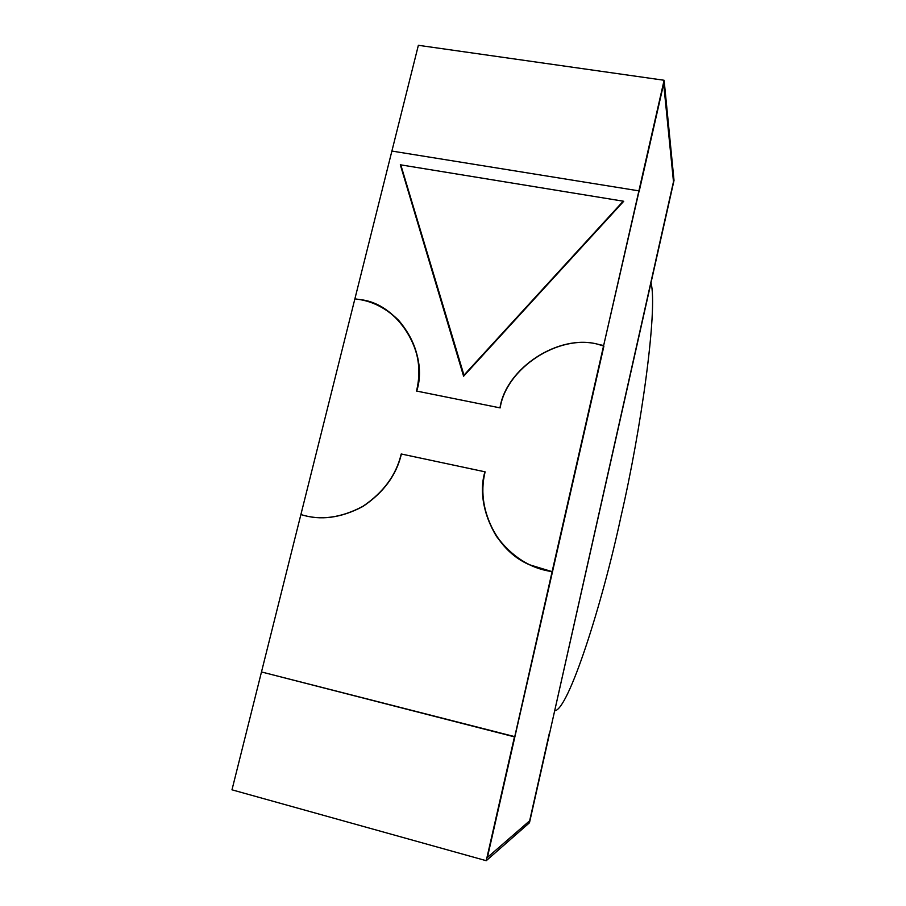 <?xml version="1.0" encoding="UTF-8"?>
<svg xmlns="http://www.w3.org/2000/svg" width="906" height="906" viewBox="0 0 906 906"><rect width="100%" height="100%" fill="white"/><g stroke="black" fill="none" stroke-linecap="round" stroke-linejoin="round"><path stroke-width="1.36" d="M360.101 299.626L354.892 298.833L360.101 299.626C397.587 303.216 429.014 352.932 416.511 391.041L500.169 407.904C506.16 368.187 558.934 333.657 598.085 344.303C558.934 333.657 506.16 368.187 500.169 407.904L416.511 391.041C422.694 365.322 416.635 341.698 398.357 320.169C386.783 308.867 374.031 302.015 360.101 299.626M663.668 83.85L673.486 181.687L663.668 83.85L639.07 191.812L638.9 190.86L391.89 151.064L354.892 298.833L391.89 151.064L638.9 190.86L603.645 345.537L663.668 83.85L639.07 191.812L638.9 190.86L391.89 151.064L638.9 190.86L664.109 80.26L418.368 45.3L391.89 151.064L418.368 45.3L664.109 80.26L674.019 180.453L549.682 732.988L673.486 181.687L663.668 83.85L673.486 181.687L655.536 261.46L674.019 180.453L664.109 80.26L638.9 190.86L663.668 83.85M598.085 344.303L603.894 346.183L487.383 857.484L529.648 820.802L549.682 732.988L529.648 820.802L487.383 857.484L552.116 571.641C530.157 568.39 511.63 556.578 496.533 536.227C483.702 514.449 479.897 492.989 485.118 471.845L401.211 453.985C396.284 474.959 383.498 492.411 362.83 506.352C340.962 517.983 320.305 520.712 300.894 514.551L261.483 671.958L300.894 514.551C320.305 520.712 340.962 517.983 362.83 506.352C383.498 492.411 396.284 474.959 401.211 453.985L485.118 471.845C475.457 503.611 494.517 550.135 529.659 564.789L552.479 571.811L603.894 346.183L598.085 344.303M400.316 164.79L623.736 201.268L463.6 376.228L400.316 164.79L463.6 376.228L623.736 201.268L400.316 164.79M261.483 671.958L514.902 736.68L487.383 857.484L529.648 820.802L549.682 732.988L529.478 822.761L486.239 860.7L514.461 736.861L261.483 671.958L231.981 789.817L486.239 860.7L231.981 789.817L261.483 671.958M463.861 375.933L400.939 165.753L463.861 375.933M651.006 282.729C657.96 309.342 641.018 430.157 620.95 516.635C602.252 604.245 568.221 710.61 554.676 710.757L651.006 282.729L554.676 710.757C568.221 710.61 602.252 604.245 620.95 516.635C641.018 430.157 657.96 309.342 651.006 282.729M360.271 299.648C374.223 302.038 386.987 308.901 398.549 320.214C416.828 341.743 422.875 365.367 416.703 391.075L499.976 407.87C505.956 368.142 558.742 333.601 597.903 344.246L603.894 346.183L552.116 571.641L529.489 564.766C494.314 550.112 475.265 503.566 484.914 471.811L401.403 454.019C396.477 475.027 383.657 492.502 362.932 506.454C341.007 518.073 320.328 520.769 300.894 514.551L354.892 298.833L360.271 299.648L354.892 298.833L300.894 514.551C320.328 520.769 341.007 518.073 362.932 506.454C383.657 492.502 396.477 475.027 401.403 454.019L484.914 471.811C479.682 492.977 483.51 514.472 496.386 536.273C511.539 556.646 530.123 568.436 552.116 571.641L603.645 345.537L597.903 344.246C558.742 333.601 505.956 368.142 499.976 407.87L416.703 391.075C429.206 352.966 397.768 303.238 360.271 299.648M552.479 571.811L603.894 346.183L552.479 571.811M514.902 736.68L486.239 860.7L529.478 822.761L549.376 733.124L529.648 820.802L487.383 857.484L514.902 736.68M623.215 201.177L464.11 375.662L400.792 164.869L623.215 201.177L400.792 164.869L463.804 375.344L623.215 201.177"/></g></svg>

